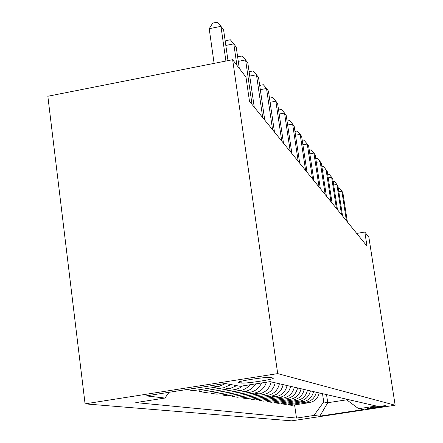 <?xml version="1.0" encoding="UTF-8"?>
<svg xmlns="http://www.w3.org/2000/svg" width="443" height="443" viewBox="0 0 443 443"><rect width="100%" height="100%" fill="white"/><g stroke="black" fill="none" stroke-linecap="round" stroke-linejoin="round"><path stroke-width="0.66" d="M385.764 405.733C385.056 405.367 366.123 408.202 367.341 408.49L367.38 408.501C368.266 408.839 386.9 406.043 385.792 405.744L385.764 405.733M85.073 403.855L291.566 420.85L395.156 405.234L277.7 373.615L85.073 403.855L47.844 96.253L232.636 59.705L277.7 373.615M232.636 59.705L245.981 77.11L249.487 101.286L367.009 246.12L364.805 232.027L356.704 233.428M238.816 382.514L241.214 382.996C244.586 383.943 276.188 379.081 273.104 378.084L270.8 377.502C267.877 376.434 235.061 381.478 238.589 382.447L238.749 382.043M169.11 392.282L164.918 398.052L135.763 402.604L296.5 418.076L294.589 404.908M164.918 398.052L146.24 395.87L225.216 383.488L240.139 386.307L270.086 381.633L376.317 406.026L358.62 408.695L363.304 409.581L319.835 416.138L313.921 415.445L296.5 418.076M364.805 232.027L368.881 237.337L395.156 405.234M326.535 394.591L327.742 402.715L346.714 399.824M322.51 393.672L323.739 401.956L327.742 402.715L319.835 416.138M319.226 392.913C317.969 398.279 314.685 401.519 309.375 402.648L291.738 405.339L288.421 404.847L288.288 403.916M313.511 391.601C312.215 397.116 308.843 400.45 303.389 401.607L285.275 404.376L281.77 403.855L281.626 402.87M307.47 390.217C306.135 395.887 302.669 399.315 297.059 400.505L278.442 403.357L274.732 402.809L274.582 401.762M301.074 388.749C299.695 394.58 296.123 398.113 290.359 399.342L271.21 402.283L267.279 401.696L267.118 400.588M294.285 387.188C292.867 393.201 289.185 396.839 283.249 398.107L263.535 401.136L259.36 400.516L259.194 399.337M287.07 385.532C285.608 391.734 281.814 395.488 275.696 396.795L255.384 399.924L250.943 399.259L250.766 398.002M279.395 383.771C277.877 390.167 273.962 394.043 267.655 395.394L246.712 398.628L241.972 397.925L241.784 396.579M271.199 381.888C269.626 388.5 265.584 392.509 259.072 393.905L237.454 397.249L232.392 396.496L232.193 395.056M261.542 382.968C259.233 388.146 255.351 391.258 249.896 392.31L227.558 395.776L222.142 394.968L221.926 393.423M249.874 384.79C247.299 387.979 244.032 389.918 240.067 390.599L216.959 394.192L211.139 393.329L210.918 391.662M236.712 385.659L229.502 388.766L205.574 392.498L199.311 391.562L199.068 389.768M225.603 383.56L218.128 386.789L193.309 390.671L186.536 389.552M213.703 385.294L186.553 389.663M231.041 384.59L223.693 387.752L199.311 391.562M242.592 385.925L239.447 388.079L235.903 389.414L211.139 393.329M255.772 383.865C253.23 388.057 249.597 390.576 244.874 391.435L222.142 394.968M266.409 382.204C264.46 388.223 260.451 391.85 254.382 393.091L232.392 396.496M275.197 382.807C273.652 389.314 269.676 393.257 263.264 394.63L241.972 397.925M283.138 384.629C281.648 390.931 277.794 394.746 271.576 396.075L250.943 399.259M290.591 386.34C289.146 392.448 285.408 396.147 279.383 397.432L259.36 400.516M297.591 387.946C296.195 393.871 292.568 397.46 286.715 398.711L267.279 401.696M304.191 389.463C302.835 395.217 299.313 398.7 293.626 399.907L274.732 402.809M310.41 390.892C309.098 396.485 305.676 399.868 300.144 401.042L281.77 403.855M316.291 392.243C315.017 397.681 311.689 400.97 306.307 402.111L288.421 404.847M313.921 415.445L323.739 401.956M345.551 398.96L358.62 408.695M225.908 61.04L220.957 26.342L223.61 29.963L227.995 60.625M214.102 63.371L209.207 28.717L220.957 26.342L217.386 22.15L212.701 23.102L209.207 28.717M236.872 65.232L233.793 43.846L236.23 47.168L239.292 68.383M225.277 41.581L225.83 40.667L230.327 39.765L233.793 43.846L225.825 45.435M252.045 104.448L245.588 59.927L247.831 62.989L254.254 107.167M237.675 57.191L237.902 56.815L242.221 55.956L245.588 59.927L238.279 61.372M262.727 117.605L256.464 74.756L258.535 77.586L264.759 120.114M249.099 71.694L253.186 70.891L256.464 74.756L249.736 76.069M272.595 129.771L266.52 88.473L268.441 91.092L274.483 132.097M259.681 85.416L263.336 84.707L266.52 88.473L260.307 89.674M281.748 141.051L275.851 101.192L277.634 103.629L283.498 143.211M269.482 98.152L272.75 97.526L275.851 101.192L270.092 102.294M290.259 151.539L284.528 113.026L286.189 115.296L291.893 153.549M278.581 110.008L281.51 109.449L284.528 113.026L279.179 114.039M298.194 161.318L292.618 124.062L294.174 126.177L299.717 163.196M287.053 121.066L289.683 120.574L292.618 124.062L287.634 124.998M305.609 170.455L300.182 134.373L301.639 136.355L307.032 172.211M294.96 131.41L297.319 130.973L300.182 134.373L295.531 135.242M312.548 179.011L307.27 144.036L308.633 145.897L313.888 180.655M302.353 141.107L304.479 140.713L307.27 144.036L302.918 144.844M319.065 187.04L313.921 153.106L315.206 154.856L320.322 188.591M309.286 150.216L311.196 149.861L313.921 153.106L309.84 153.859M325.195 194.593L320.178 161.634L321.385 163.284L326.375 196.05M315.798 158.782L317.52 158.467L320.178 161.634L316.341 162.337M330.965 201.703L326.076 169.675L327.211 171.225L332.078 203.077M321.928 166.856L323.473 166.574L326.076 169.675L322.46 170.334M336.409 208.415L331.635 177.261L332.715 178.728L337.466 209.716M327.709 174.481L329.099 174.232L331.635 177.261L328.23 177.876M341.559 214.761L336.896 184.432L337.915 185.822L342.555 215.99M333.169 181.691L334.415 181.469L336.896 184.432L333.679 185.013M346.432 220.769L341.88 191.226L342.843 192.539L347.378 221.932M338.33 188.524L339.449 188.325L341.88 191.226L338.829 191.769M218.089 386.794L211.82 385.703M229.468 388.771L223.66 387.758M240.034 390.604L234.635 389.668M249.863 392.315L244.841 391.44M259.039 393.91L254.348 393.091M267.622 395.4L263.231 394.635M275.668 396.795L271.548 396.081M283.221 398.113L279.35 397.437M290.331 399.348L286.687 398.711M297.037 400.511L293.598 399.913M303.366 401.613L300.116 401.048M309.352 402.654L306.279 402.117M240.981 381.312L241.214 382.996M218.128 386.789L211.854 385.698M229.502 388.766L223.693 387.752M240.067 390.599L234.668 389.663M249.896 392.31L244.874 391.435M259.072 393.905L254.382 393.091M267.655 395.394L263.264 394.63M275.696 396.795L271.576 396.075M283.249 398.107L279.383 397.432M290.359 399.342L286.715 398.711M297.059 400.505L293.626 399.907M303.389 401.607L300.144 401.042M309.375 402.648L306.307 402.111M238.55 382.171L238.589 382.447"/></g></svg>
